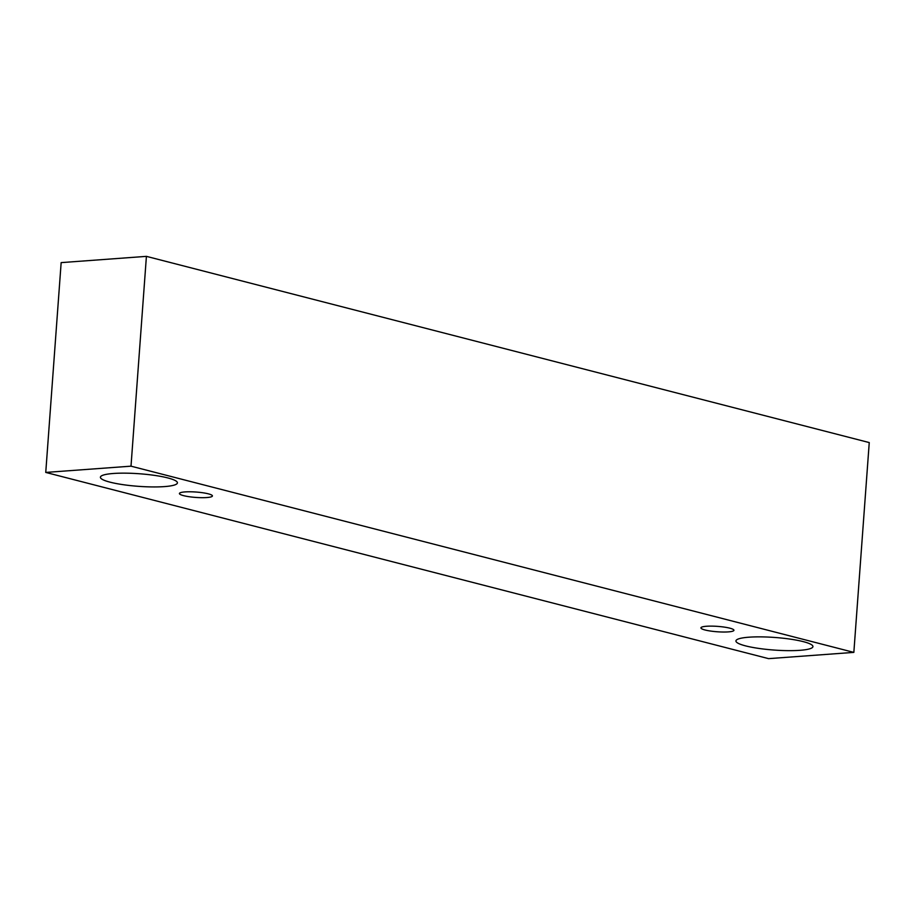 <?xml version="1.0" encoding="UTF-8"?>
<svg xmlns="http://www.w3.org/2000/svg" width="915" height="915" viewBox="0 0 915 915"><rect width="100%" height="100%" fill="white"/><g stroke="black" fill="none" stroke-linecap="round" stroke-linejoin="round"><path stroke-width="1.37" d="M705.053 629.989A16.55 2.699 4.2 0 1 700.924 627.862A16.55 2.699 4.2 0 1 706.517 626.26A16.55 2.699 4.2 0 1 724.303 627.107A16.55 2.699 4.2 0 1 733.933 630.286A16.55 2.699 4.2 0 1 723.17 632.025A16.55 2.699 4.2 0 1 705.053 629.989M748.962 637.195A38.602 6.302 4.2 0 1 790.48 639.162A38.602 6.302 4.2 0 1 812.932 646.585A38.602 6.302 4.2 0 1 787.826 650.645A38.602 6.302 4.2 0 1 745.553 645.876A38.602 6.302 4.2 0 1 735.935 640.935A38.602 6.302 4.2 0 1 748.962 637.195M113.449 473.478A38.602 6.302 4.2 0 1 154.967 475.445A38.602 6.302 4.2 0 1 177.419 482.868A38.602 6.302 4.2 0 1 152.313 486.929A38.602 6.302 4.2 0 1 110.04 482.159A38.602 6.302 4.2 0 1 100.41 477.218A38.602 6.302 4.2 0 1 113.449 473.478M185.002 491.915A16.55 2.699 4.2 0 1 202.798 492.762A16.55 2.699 4.2 0 1 212.417 495.941A16.55 2.699 4.2 0 1 201.655 497.68A16.55 2.699 4.2 0 1 183.538 495.633A16.55 2.699 4.2 0 1 179.42 493.517A16.55 2.699 4.2 0 1 185.002 491.915M131.005 466.17L853.844 652.384L768.589 658.64L45.75 472.426L131.005 466.17L146.411 256.36L869.25 442.574L853.844 652.384M45.75 472.426L61.156 262.616L146.411 256.36"/></g></svg>
